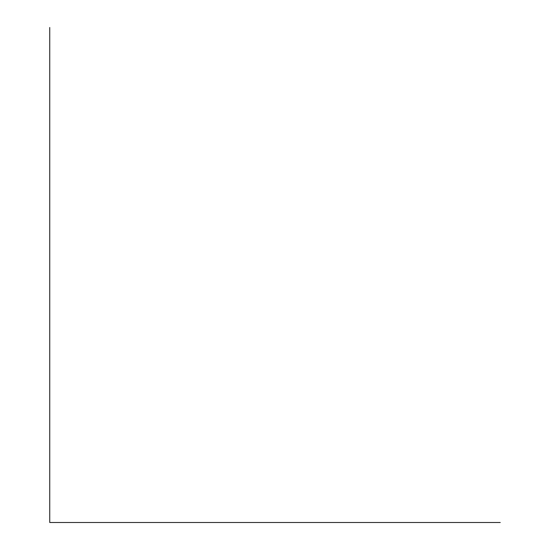 <?xml version="1.0" encoding="UTF-8"?>
<svg xmlns="http://www.w3.org/2000/svg" width="550" height="550" viewBox="0 0 550 550"><rect width="100%" height="100%" fill="white"/><g stroke="black" fill="none" stroke-linecap="round" stroke-linejoin="round"><path stroke-width="0.82" d="M500.252 522.5L49.748 522.5L49.748 27.5"/></g></svg>
